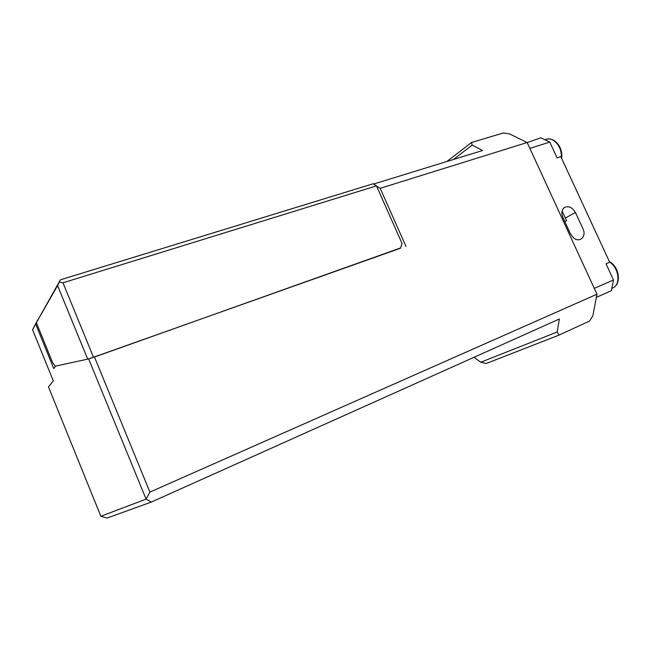 <?xml version="1.0" encoding="UTF-8"?>
<svg xmlns="http://www.w3.org/2000/svg" width="651" height="651" viewBox="0 0 651 651"><rect width="100%" height="100%" fill="white"/><g stroke="black" fill="none" stroke-linecap="round" stroke-linejoin="round"><path stroke-width="0.98" d="M36.407 322.766L32.55 329.707L53.301 380.859L48.467 386.914L100.856 516.267L146.093 499.114L88.642 358.921L94.476 357.025L149.917 492.099L596.967 294.211L527.172 142.52L509.456 133.87L503.394 132.95L471.479 142.512L472.178 145.108L482.611 150.519L373.56 184.046M35.715 324.174L53.756 368.588L55.652 366.09L88.642 358.921M376.571 186.064L380.176 188.318L527.172 142.52M100.856 516.267L107.065 518.05L151.244 502.092L559.355 319.006L557.175 332.002L480.747 362.241L474.034 357.285M480.747 362.241L486.346 363.445L559.063 335.086L589.578 321.033L592.866 315.678L596.967 294.211M446.855 161.513L471.479 142.512M472.178 145.108L453.397 159.503M32.55 329.707L37.848 319.698M400.593 247.941L94.476 357.025M405.972 246.387L380.176 188.318M151.244 502.092L146.093 499.114L149.917 492.099M559.063 335.086L557.175 332.002M562.765 217.182L570.349 233.66L573.417 237.737C579.634 243.393 586.868 236.468 582.946 228.761L575.411 212.446L565.312 218.069L575.411 212.446C572.196 207.238 568.526 205.602 564.384 207.531C561.764 209.712 561.219 212.926 562.773 217.182M562.602 212.169L562.13 210.948M594.273 288.36L613.502 279.954L606.032 263.793L609.694 262.247L560.837 156.647L557.069 157.884L549.769 142.097L529.873 148.387M549.769 142.097L540.778 137.8L527.196 142.569M613.502 279.954L611.354 290.696L596.365 297.361M36.383 322.701L52.568 362.534L55.302 366.163L87.698 359.132L57.573 285.602L36.383 322.701L60.388 279.824L59.371 282.029L62.968 282.811L93.508 357.236L400.511 248.218L402.025 243.401L376.49 185.877L62.968 282.811M60.388 279.824L373.121 183.769L376.49 185.877M57.573 285.602L59.371 282.029M93.508 357.236L87.698 359.132M564.653 221.283L566.622 220.901M561.398 157.851C561.618 150.259 559.022 144.473 553.594 140.494C551.12 138.989 548.703 138.59 546.352 139.298C548.093 138.443 550.656 138.834 554.042 140.461M611.802 288.434L612.656 288.051C620.834 285.073 619.142 268.179 609.954 262.296L609.613 262.068M566.533 220.713L562.098 211.079M561.723 158.559C562.415 150.91 559.958 144.945 554.359 140.657M544.879 139.753L546.352 139.298M612.656 288.051C621.55 284.178 619.435 268.277 610.711 262.41M609.377 261.556L610.451 262.223"/></g></svg>
